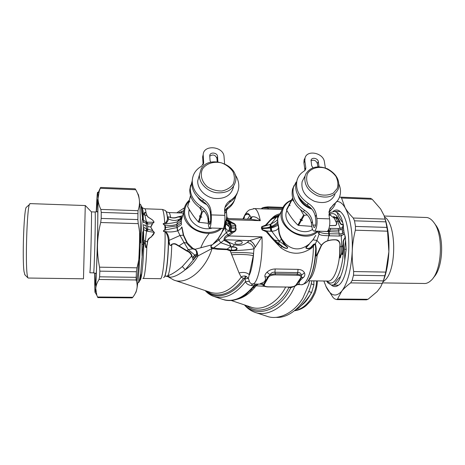 <?xml version="1.0" encoding="UTF-8"?>
<svg xmlns="http://www.w3.org/2000/svg" width="465" height="465" viewBox="0 0 465 465"><rect width="100%" height="100%" fill="white"/><g stroke="black" fill="none" stroke-linecap="round" stroke-linejoin="round"><path stroke-width="0.7" d="M294.113 185.43L292.549 189.139C290.811 197.985 294.461 205.565 303.494 211.866L304.447 210.174C295.374 203.844 291.706 196.247 293.438 187.378L296.193 181.955M305.069 157.885L304.069 159.966L305.005 158.094C306.871 149.439 323.477 152.793 324.43 161.965L325.366 167.964M304.069 159.966L303.907 162.826L304.848 169.469L305.79 167.627L304.842 160.96L305.005 158.094M297.687 178.38L297.019 180.327C298.135 176.386 300.5 173.323 304.11 171.137L305.703 169.115L305.79 167.627M304.837 170.579L304.848 169.469M317.851 166.825L317.345 163.506L318.333 161.651L318.99 166.807M318.333 161.651C317.996 158.222 311.788 156.938 311.056 160.158L311.62 165.587L312.881 167.801M317.345 163.506C316.049 160.448 313.922 159.53 310.963 160.756M315.648 225.124L312.869 225.037L314.049 227.635C315.508 227.042 316.095 224.549 315.822 220.143L315.322 216.667C314.491 211.93 311.806 208.088 307.272 205.141L308.254 203.391C312.811 206.35 315.508 210.203 316.34 214.958L316.845 218.445C317.758 224.049 315.88 231.901 313.869 231.07C312.933 230.727 312.271 229.268 311.875 226.688L311.393 223.246C310.591 218.567 307.958 214.772 303.494 211.866M314.264 231.082L326.465 231.442C328.575 232.273 330.539 224.456 329.575 218.87L316.845 218.445M330.011 208.518L337.619 200.584M329.575 218.87L329.04 215.394L329.575 209.541L333.672 204.362C336.404 202.496 338.346 200.084 339.491 197.131C340.967 193.074 340.816 188.831 339.031 184.39M328.935 212.412L333.411 207.309M329.075 211.372L329.493 211.075C332.196 209.221 334.114 206.832 335.253 203.903L335.282 203.827M312.869 225.037L312.381 221.59C311.573 216.893 308.929 213.086 304.447 210.174M297.019 180.327C295.281 189.284 299.024 196.974 308.254 203.391M296.095 182.146C294.357 191.08 298.082 198.747 307.272 205.141M251.739 288.329L251.844 290.637M253.995 285.684L253.919 288.451M276.007 317.368C291.02 318.624 308.58 301.169 311.812 280.831M297.647 308.033L298.425 308.312C303.767 303.465 308.167 298.204 311.608 292.537L313.898 284.882L313.811 280.86M308.737 291.427L311.608 292.537M295.984 309.55L298.425 308.312M311.195 283.801L313.898 284.882M301.32 305.546C304.918 302.82 307.865 299.233 310.172 294.793M313.863 282.116L313.951 280.86M310.905 208.064C305.447 205.885 301.547 202.356 299.21 197.486M311.905 209.18C304.459 206.6 299.774 201.938 297.844 195.195M293.938 201.461L292.113 199.648L292.619 197.892M307.307 214.999L304.302 215.26L303.633 214.911L300.541 209.75M304.302 215.26L301.564 220.079L302.477 220.364L301.279 220.579L298.536 225.409L311.835 226.374M292.032 199.008L286.609 209.471L286.69 210.104C289.875 216.004 293.607 220.997 297.885 225.072L298.536 225.409M286.847 210.389L286.324 212.052C282.685 224.182 301.925 236.987 312.532 229.402M292.113 199.648L289.538 204.612L289.457 203.978M289.189 204.49L289.271 205.129L290.032 205.704L289.538 204.612M289.271 205.129L286.69 210.104M301.279 220.579L300.617 220.236L297.885 225.072M303.633 214.911L300.901 219.736L300.123 219.137L300.617 220.236M300.901 219.736L301.564 220.079M307.429 173.776C310.562 168.539 317.293 166.272 324.512 167.941C329.203 169.737 333.004 172.556 335.928 176.398C337.974 180.565 338.41 184.611 337.218 188.54L333.329 193.085C329.435 195.079 325.018 195.608 320.065 194.666C315.258 192.83 311.393 189.941 308.464 185.988C306.464 181.739 306.121 177.671 307.429 173.776M305.86 173.91C310.521 166.854 317.735 165.156 327.488 168.818C336.619 173.957 340.229 180.693 338.311 189.034C334.469 196.55 327.505 198.793 317.421 195.759C307.882 191.034 303.773 184.413 305.104 175.886L305.86 173.91M334.945 194.539C331.127 201.996 324.239 204.234 314.282 201.246C304.86 196.579 300.82 190.022 302.151 181.565L304.325 177.392M205.199 203.054L200.514 199.654M206.693 204.565C202.723 202.816 199.654 200.252 197.486 196.881M204.478 211.563L202.438 211.749L201.752 211.395L199.555 207.553M202.438 211.749L200.839 216.766L201.874 217.062L200.671 217.283L199.072 222.305L208.297 223.322M224.705 213.83L227.443 208.959M189.214 200.432L187.645 206.553C190.906 212.639 194.498 217.771 198.404 221.956L199.072 222.305M189.145 209.221L188.732 212.493C188.348 222.566 201.647 231.442 212.168 228.059M190.505 195.538L189.238 200.845L190.621 195.916M189.057 200.723L189.092 201.38L189.772 201.973L189.238 200.845M189.092 201.38L187.645 206.553M200.671 217.283L199.996 216.928L198.404 221.956M201.752 211.395L200.159 216.411L199.468 215.795L199.996 216.928M200.159 216.411L200.839 216.766M202.618 168.812C206.419 163.436 213.813 161.117 221.398 162.843C226.263 164.697 230.094 167.603 232.889 171.562C234.732 175.846 234.854 180.013 233.25 184.053C230.628 187.622 226.868 189.929 221.962 190.981C216.766 191.069 211.941 189.708 207.477 186.901C201.618 181.832 199.735 174.677 202.618 168.812M201.182 168.958C208.954 154.217 238.638 164.465 235.697 180.809C233.575 189.517 227.135 193.492 216.382 192.743C206.832 191.289 198.985 182.995 199.404 174.95L201.182 168.958M233.558 186.581C231.448 195.213 225.083 199.165 214.464 198.445C205.036 197.02 197.294 188.819 197.718 180.839L199.398 175.032M342.13 228.42L343.089 225.56M329.429 213.731L330.621 212.459L334.817 211.366L337.108 212.522C339.845 214.319 341.723 217.684 342.734 222.619L343.315 224.676L342.903 224.467C341.293 224.333 340.392 223.723 340.194 222.63L339.898 222.915C340.334 223.729 340.81 224.874 342.769 224.682L342.903 224.467M322.361 231.32L338.909 232.047L338.613 230.192L342.066 229.385L342.176 227.833L343.373 227.315L343.315 224.676M343.373 227.315L344.077 232.558L342.746 233.087L343.286 234.668L341.293 235.784L340.822 233.837L342.67 233.122L343.263 234.61M344.809 235.046L345.106 237.952C343.798 239.795 343.246 241.422 343.455 242.829L343.1 242.8C342.897 241.387 343.501 239.742 344.92 237.859L345.321 236.906L344.077 232.558M345.321 236.906L346.187 249.356L344.757 260.266C343.838 266.724 342.449 272.141 340.589 276.518C339.212 280.918 337.102 283.656 334.265 284.731L331.539 285.138L327.872 282.854L326.628 281.04M342.734 222.619C339.915 219.073 338.038 215.714 337.108 212.522M328.924 214.406L330.621 212.459M344.757 260.266L344.524 249.246L345.571 240.004M343.821 230.623L342.368 231.25L342.066 229.385L343.455 228.751M328.383 229.919L338.613 230.192L338.061 228.495L342.176 227.833L342.141 229.35M328.633 229.355L329.348 233.767L328.79 233.721C324.663 233.709 321.478 233.105 319.234 231.901L318.589 231.21M338.909 232.047L339.206 233.907L340.822 233.837M319.135 231.227L319.083 234.081C321.083 235.784 325.343 235.464 328.813 235.802L329.418 235.831L329.348 233.767L339.206 233.907L339.264 236.04L341.293 235.784L341.67 246.595L342.74 245.758L342.961 249.141L342.531 253.163C342.246 255.041 341.973 254.965 341.699 252.937L340.101 257.982L339.735 253.315L340.089 253.303L340.066 246.869C340.252 244.003 339.793 239.928 336.038 239.806C333.056 239.609 330.255 239.934 327.627 240.777C325.18 241.579 323.07 243.102 321.298 245.34L316.659 255.285C316.171 256.314 315.985 256.006 316.101 254.372L315.654 254.611C314.793 263.905 313.114 271.159 310.62 276.367M342.368 231.25L342.746 233.087M344.484 234.145L343.292 234.668M345.106 237.952L345.379 237.307M329.098 215.19L330.353 214.993L329.011 215.185L330.429 215.237L334.207 218.213L334.55 218.201L333.742 216.475L335.771 218.056L335.904 217.754C336.497 216.667 336.956 216.923 337.276 218.527C338.439 218.841 338.991 219.747 338.933 221.253L340.194 222.63C336.951 214.202 333.219 211.674 328.993 215.039M340.182 229.855L340.072 228.193L337.631 221.276L335.98 217.975M336.09 218.294L335.904 217.754L333.574 216.492L335.736 221.392C336.741 222.904 336.741 224.24 335.747 225.409L329.575 225.624M343.379 225.002L342.775 224.688L343.42 226.536M336.149 218.015C336.218 216.702 336.526 216.847 337.067 218.44C338.148 218.928 338.729 219.893 338.816 221.323L339.898 222.915M316.659 255.285L317.147 255.349L321.507 245.474C323.07 243.212 325.128 241.684 327.668 240.876C330.435 240.004 333.231 239.69 336.061 239.934C339.2 240.876 340.438 243.189 339.77 246.88L341.67 246.595L341.566 253.14L340.264 257.953L340.089 253.303M341.566 253.152L341.601 253.599C342.31 255.076 342.641 254.82 342.6 252.826L342.961 249.141M341.519 252.449L341.699 252.937M327.25 281.046C334.62 289.823 344.548 268.177 343.455 242.829L342.868 245.741L343.158 249.182M343.1 242.8L342.868 245.741M326.657 281.04L327.872 282.854M334.265 284.731C335.422 282.116 337.526 279.378 340.589 276.518M329.418 235.831L339.264 236.04M319.095 231.227L319.031 234.029L317.729 231.907M334.55 218.201L335.736 221.392M338.061 228.495L329.011 228.292M339.77 246.88L339.735 253.315C338.578 269.973 332.847 282.348 327.523 281.052L308.033 280.779M319.083 234.075L316.909 240.422L321.507 245.474M338.933 221.253L336.026 221.392C337.102 222.979 337.009 224.351 335.747 225.508L329.569 225.688M271.246 227.955L271.798 231.303C275.228 231.024 277.483 229.913 278.558 227.966L277.715 223.467C276.216 225.153 273.821 226.472 270.543 227.426L262.022 228.205L262.074 228.67L271.246 227.955C274.367 227.106 276.64 226.095 278.07 224.915L277.588 218.62L277.896 217.376L277.611 217.794L278.489 216.452M270.037 224.397L270.979 223.95L276.373 217.248L272.304 218.858C269.979 220.625 267.956 222.886 266.242 225.63L270.037 224.397L270.799 231.279L271.798 231.303L279.128 240.969L274.71 240.114C271.816 237.319 269.189 234.29 266.823 231.029L262.632 229.803L261.865 228.739L261.975 227.74C264.701 228.164 267.433 227.867 270.159 226.844L271.089 226.536C274.17 225.368 276.367 223.758 277.692 221.689L277.71 217.533M250.379 289.817L250.53 291.869M255.959 312.66L266.561 316.148C278.064 320.716 293.932 313.218 302.907 298.059L308.673 284.714L309.614 280.802M308.353 280.343C312.643 277.483 315.572 269.154 317.147 255.349C316.101 256.337 315.607 256.087 315.654 254.611L315.735 248.537L316.183 248.316L315.735 248.537M277.814 219.085L277.582 219.631C276.448 220.974 274.245 222.41 270.979 223.95L271.089 226.536M277.919 223.2L277.89 221.602M317.031 231.163C309.382 238.039 294.194 235.778 286.661 226.531C278.954 217.399 281.395 204.612 291.212 200.589M315.723 235.36L312.974 239.847L309.19 244.038L312.933 239.83L316.909 240.422L315.427 243.776L316.183 248.293M302.093 284.615C305.354 283.685 307.458 282.238 308.4 280.279C312.602 274.088 315.043 263.498 315.735 248.508L315.235 244.247L314.061 244.846L313.718 244.206L310.486 247.659C308.777 248.641 307.272 248.711 305.97 247.857L309.277 244.201M278.227 224.496L278.878 228.141L278.558 227.966C278.459 231.954 279.43 235.761 281.465 239.399L279.128 240.969L278.866 243.73L278.454 244.23L274.036 240.713L274.71 240.114L275.6 241.015L274.925 241.649L280.819 247.729C290.66 254.82 300.727 255.064 311.027 248.455L313.41 246.555L314.061 244.846L312.776 245.857L312.497 245.52M316.183 248.316L316.101 254.372M294.38 286.3L290.735 287.777L288.161 287.155M267.823 206.849L268.014 207.111L262.859 207.919L267.788 207.994L268.41 209.041M277.704 217.544L278.146 216.597L276.373 217.248L275.728 216.644L272.304 218.858L271.543 218.573L265.492 225.17L261.783 226.641L261.429 227.652L262.12 229.85L266.195 231.698L274.036 240.713M225.833 222.665C226.595 224.217 228.181 225.461 230.594 226.391L231.303 226.629L230.297 222.683L228.524 221.933L229.571 224.787L235.889 225.798C235.377 224.322 234.331 223.351 232.762 222.875L226.879 219.387M279.128 215.586L276.373 217.248M279.442 214.964L275.728 216.644L275.251 216.498L271.543 218.573M318.025 231.192C305.767 244.974 275.757 227.687 281.755 210.413C283.22 205.536 286.452 202.112 291.445 200.136M230.297 222.683L232.256 223.351C234.116 223.775 235.22 224.549 235.563 225.682L235.366 227.408L231.303 226.629L231.413 227.931L229.489 227.164L225.926 223.921L225.298 227.257C225.647 228.838 226.874 230.088 228.96 231L226.333 232.483L218.928 239.963L213.499 243.805L218.219 238.719L221.23 233.895L224.781 224.886L224.74 227.792L226.333 232.483L228.466 236.139C225.932 237.162 224.769 238.359 224.984 239.737L249.478 240.632L261.975 236.865C262.981 259.522 257.976 283.772 252.751 284.01C250.99 283.813 249.862 282.918 249.368 281.331L248.42 278.442L253.28 255.727L254.024 248.775C252.919 245.305 250.641 243.172 247.194 242.375C243.73 245.247 239.545 246.02 234.633 244.689L232.012 246.979L231.163 246.688L229.228 242.463L225.484 240.004L224.508 240.603L228.6 242.788L229.228 242.463L234.633 244.689M264.818 286.359L251.059 285.452C248.357 285.045 246.496 283.813 245.468 281.738L245.078 278.087L246.299 276.402L245.084 276.018C243.178 275.943 241.893 276.315 241.23 277.134L243.41 278.303L245.032 278.058L245.084 276.024M264.329 284.534L263.672 284.336L263.475 285.469C264.335 286.394 265.893 286.87 268.154 286.911L268.288 286.812C265.149 286.667 263.824 285.905 264.329 284.534L268.503 277.157C269.595 275.722 271.833 274.972 275.222 274.896L297.059 275.245C300.245 275.42 301.506 276.216 300.832 277.646L296.025 284.94C294.868 286.289 292.677 286.998 289.445 287.068L268.288 286.812M268.183 286.911L289.445 287.068M261.103 284.167L260.388 284.115C259.732 283.999 260.022 283.708 261.272 283.255L263.672 284.336L267.834 276.96L270.031 274.728L275.414 273.716L297.275 274.071L297.059 275.245M261.272 283.255C265.079 282.121 266.3 279.924 264.934 276.658C264.655 275.327 265.335 273.844 266.986 272.211L270.031 274.728C271.188 272.786 272.816 271.955 274.914 272.24L275.414 273.716L275.222 274.896M315.235 244.247L315.427 243.776L313.718 244.206M275.6 241.015L282.162 246.194C283.319 247.432 288.288 249.542 287.48 247.293L279.128 240.969M278.454 244.23L281.935 246.479C283.139 247.63 288.201 249.786 287.62 247.2L284.225 244.346L281.9 240.254L282.383 240.138L284.522 244.166L285.347 243.637L281.918 239.306C279.849 235.726 278.837 232.006 278.878 228.141M281.918 239.306L281.465 239.399L281.9 240.254M300.832 277.646L303.633 277.239C299.838 280.401 298.391 282.569 299.297 283.755C299.379 284.202 298.571 284.481 296.868 284.58L300.745 284.632C306.766 286.44 313.236 268.113 313.41 246.555L312.776 245.857L310.643 247.926C308.865 249.031 307.255 249.042 305.807 247.967C306.394 246.404 307.441 245.171 308.946 244.253L308.952 244.241C300.593 250.635 292.729 250.432 285.347 243.637M313.991 238.342L312.933 239.83M226.106 222.014L229.571 224.787M229.28 224.642L228.21 221.77L230.785 222.462L231.338 221.979M226.542 220.73L228.21 221.77L226.6 220.538M261.9 208.855L262.859 207.919L261.562 208.57C261.882 207.797 263.986 207.221 267.863 206.849L282.953 207.402M266.195 231.698L266.823 231.029L270.799 231.279M261.545 228.71L262.295 229.646L261.545 228.768M262.493 230.07L262.632 229.803L262.12 229.85M265.492 225.17L266.242 225.63L262.301 226.693L261.975 227.74L261.783 226.641M261.522 228.21L261.842 228.21L261.44 227.711M261.429 227.652L262.115 226.449M229.373 222.27L230.489 225.13L230.698 227.658L230.123 231.39L231.018 231.343L231.413 227.931L235.871 229.222C235.72 230.466 234.738 231.186 232.936 231.384L233.552 232.221L228.466 236.139M235.889 225.798L235.72 227.437L235.366 227.414L235.871 229.222L236.179 229.14C235.918 230.716 235.046 231.744 233.552 232.221M273.013 218.288L272.246 217.998C274.176 215.934 276.78 214.522 280.058 213.755M279.506 214.836L275.251 216.498M229.489 227.164L228.96 231L229.274 231.111L229.78 227.28M225.81 222.718L225.298 227.251M225.287 227.205L225.827 222.683M230.123 231.39L229.274 231.111L231.605 232.285L232.279 233.203M231.018 231.343L232.93 231.384L231.605 232.279M231.913 247.171L232.012 246.979C234.174 246.636 235.831 247.049 236.993 248.211C237.725 250.681 233.511 250.17 231.715 250.472L230.32 250.478L230.425 250.106L231.744 250.153L231.064 246.845L231.913 247.171C234.104 246.921 235.726 247.304 236.778 248.333C236.47 249.74 234.796 250.35 231.75 250.153L231.715 250.472M230.733 246.572L231.163 246.688M258.389 284.069L255.023 285.719L256.296 285.464L256.076 285.841C250.362 293.101 244.032 297.588 237.098 299.291M258.482 284.069L256.296 285.464M246.95 305.743C258.395 315.915 279.459 307.487 288.87 287.492L288.945 287.161M266.986 272.211C269.165 270.148 271.903 269.066 275.199 268.968L274.914 272.24L297.734 272.618L297.275 274.071L301.436 275.222L304.465 272.833C303.401 270.735 301.262 269.584 298.042 269.369L297.734 272.618C299.768 272.403 301.006 273.275 301.436 275.222L301.442 277.466L296.624 284.76L296.025 284.94M289.329 287.167C293.863 286.591 296.1 285.987 296.054 285.365L299.297 283.755M260.388 284.115L261.679 284.301L263.521 285.522M264.934 276.658L268.503 277.157M287.62 247.2L284.522 244.166L284.225 244.346M232.762 222.875L232.256 223.351L226.897 220.096L227.536 219.625L260.284 220.683L251.03 219.265M226.804 219.736L227.118 219.474M235.092 242.608L235.028 242.858C234.633 244.997 242.16 244.637 242.201 242.515C242.591 240.539 235.755 240.626 235.092 242.608M264.841 208.959L268.532 209.052M235.72 227.437L236.179 229.14M231.611 232.291L228.083 234.779L228.861 235.958L261.975 236.865L255.256 247.043C254.117 243.823 252.216 241.678 249.56 240.608M228.083 234.779L227.67 234.976C225.077 236.168 223.863 237.929 224.02 240.248L224.984 239.737M228.6 242.788C229.733 243.457 230.361 244.578 230.477 246.154L230.681 246.002M230.721 246.584L230.315 246.845L230.727 246.595L230.483 246.148L220.736 242.707L224.02 240.248L224.508 240.603M214.725 296.734L222.363 299.268C233.087 302.645 243.596 298.123 253.89 285.702L255.785 284.092L252.751 284.01L251.059 285.452M260.336 284.109L255.785 284.092M245.119 305.127C256.447 318.374 280.517 310.19 290.735 287.777L290.811 287.108M303.633 277.239C304.9 275.954 305.18 274.484 304.465 272.833M225.792 223.717L225.56 223.252M230.315 246.845L227.019 249.153L217.451 248.543L212.377 247.642C210.918 247.159 210.75 246.299 211.877 245.061L218.928 239.963L218.062 238.673L225.211 226.978L225.025 224.252M253.442 208.582L254.686 208.599C256.953 209.395 258.819 213.423 260.284 220.683C257.622 217.742 254.925 216.434 252.199 216.771L250.897 219.259M252.199 216.771L250.931 217.265L250.391 219.242M226.118 211.337C227.211 215.545 226.775 219.521 224.81 223.252L224.612 223.607M220.526 228.309C212.947 234.424 199.584 233.674 191.493 226.565C183.227 217.951 182.379 209.471 188.947 201.124M211.877 245.061L213.551 243.782M230.425 250.106L227.019 249.159L226.897 249.664L217.318 249.234L212.057 248.496C210.558 247.589 210.459 246.374 211.755 244.863L195.166 249.257L196.922 251.21L196.974 254.355C196.904 255.599 196.707 256.215 196.375 256.209L185.256 269.747L182.321 266.544C176.351 271.618 171.416 274.705 167.51 275.797L170.097 277.216C174.172 277.105 179.223 274.617 185.256 269.747C190.144 266.672 194.411 262.051 198.049 255.872L196.375 256.209L196.236 255.814L195.666 256.192L194.55 258.348M228.78 249.693L228.658 250.211L230.32 250.478L230.227 250.838C237.4 250.507 249.862 249.932 254.024 248.775L255.204 247.101C254.082 243.84 252.169 241.684 249.478 240.632L247.194 242.375M205.146 290.561C207.413 293.136 210.151 295.043 213.365 296.281C224.316 299.687 235.017 294.839 245.468 281.738L249.368 281.331M245.305 278.75L248.42 278.442L246.299 276.402M194.881 257.11L194.068 258.557C193.341 260.365 192.208 258.668 193.277 257.587L192.865 257.244L193.277 257.587L194.777 255.087L196.974 254.355M195.864 256.604L194.655 254.965L196.608 254.436M226.385 210.86L227.036 218.474L225.258 223.839L224.339 225.333M221.683 228.344C209.471 240.608 182.129 228.716 183.745 211.837C183.977 207.268 185.797 203.408 189.209 200.258M243.038 219.003L244.067 216.614C245.642 214.069 247.595 213.702 249.932 215.516L250.931 217.265L249.438 219.213M247.479 219.149L249.932 215.516C247.99 212.36 246.037 212.726 244.067 216.614L243.893 216.946C244.852 214.691 246.13 212.761 247.729 211.156L249.362 209.907L254.686 208.599L282.011 209.576M195.114 249.635L195.166 249.257L192.998 248.484L187.354 242.992L186.93 243.137C188.308 245.317 190.243 247.223 192.737 248.851L195.323 249.688L196.381 251.176L196.922 251.21L198.049 255.872L212.057 248.496L212.377 247.642L212.075 248.502C205.466 270.293 186.105 285.522 173.666 279.977L167.946 276.658L164.924 276.001M221.113 233.907L222.229 231.861M213.342 243.689L218.062 238.673M196.381 251.176L196.753 254.396C196.788 255.43 196.614 255.907 196.236 255.814M174.921 280.401L210.221 292.264C220.962 295.542 231.303 290.497 241.23 277.134L239.062 272.972L230.227 250.838L226.897 249.664M230.878 252.867C237.464 252.286 249.455 252.594 253.628 253.448C252.867 262.928 251.484 270.049 249.49 274.809C246.967 272.473 243.491 271.856 239.062 272.972M194.771 255.093L192.865 257.244C192.062 257.285 191.818 256.93 192.132 256.18L191.65 256.064C191.574 256.854 192.01 257.296 192.969 257.395L192.69 259.272C193.533 259.662 194.062 259.499 194.271 258.784L194.068 258.563M182.332 216.986L181.013 219.294L181.553 218.288L181.257 220.573L181.431 218.858L181.129 220.625L176.915 224.293L176.991 225.92L181.03 222.933L181.257 220.573L181.327 224.729L177.13 227.53L177.816 230.768C179.978 229.629 181.304 228.356 181.786 226.949L183.256 235.069L186.93 243.137L184.07 242.503L188.244 249.56L192.737 248.851L192.998 248.484M181.181 222.648L181.437 224.258M181.978 227.1L183.617 235.156L187.354 242.992M243.991 216.864L242.875 218.998M195.259 249.228L195.323 249.688M218.928 239.963L220.736 242.707L213.418 248.095L213.162 248.792M176.898 245.067L177.078 244.747C175.346 243.428 173.48 243.323 171.48 244.427L171.754 244.567C173.439 243.614 175.154 243.782 176.898 245.067L178.839 246.159L179.031 245.851L187.035 250.705C189.668 251.606 191.365 253.425 192.132 256.18M176.979 224.269L177.31 221.799M182.309 217.062L180.06 218.905L180.496 218.864L180.251 219.753L181.007 219.294L177.409 221.758L179.275 219.341L182.274 217.207M182.606 215.987L177.717 217.132C175.7 218.091 173.259 218.23 170.393 217.539C168.789 216.562 168.063 216.783 168.22 218.195L167.598 217.707C167.778 216.678 168.795 216.609 170.655 217.492L170.393 217.539M182.664 215.783L177.508 216.992L181.908 217.277L180.118 218.597M183.791 211.046L182.379 211.273L181.304 212.987M183.826 210.668L178.281 212.883M178.839 246.159L186.785 251.03C189.406 252.106 191.028 253.785 191.65 256.064L182.321 266.544M176.991 225.92L177.13 227.53M167.51 275.797C169.382 274.914 171.376 260.76 171.754 244.567L171.387 244.933C170.783 245.723 170.207 245.712 169.673 244.898L168.522 241.788L169.132 241.678L169.783 244.857C170.277 245.689 170.754 245.683 171.207 244.852L171.48 244.427M177.078 244.747L179.031 245.851L184.07 242.503L180.031 235.464L183.617 235.156M143.185 278.454L160.123 278.692C162.628 281.133 165.557 254.489 165.052 231.698C163.122 231.64 162.895 231.059 164.378 229.948L164.564 230.123C162.971 231.128 163.139 231.57 165.058 231.454L165.866 231.663C167.987 234.209 169.068 237.109 169.109 240.376L180.031 235.464L177.717 230.803L176.973 227.583L176.828 224.333C172.899 225.705 168.749 225.845 164.372 224.764L165.046 225.368L165.732 227.426L176.903 225.955M177.508 216.992C175.404 217.899 173.119 218.062 170.655 217.492C170.173 214.586 169.615 212.941 168.981 212.569L183.408 213.057M170.097 277.216L168.063 276.751C166.598 275.948 165.494 275.826 164.75 276.373M165.058 231.454L165.598 232.029L165.866 231.663C169.766 232.244 173.666 231.971 177.572 230.849L176.973 227.577L164.564 230.123L165.197 229.507L165.732 227.426L165.325 227.414L165.046 225.368M165.598 232.029C167.255 234.575 168.179 237.412 168.359 240.527L169.109 240.376L169.132 241.678M168.359 240.527L169.109 240.481M163.552 277.396C165.685 278.68 168.191 260.435 168.371 240.632L168.522 241.788C168.284 259.517 166.191 276.018 164.215 277.094M165.273 223.188L164.779 223.613L165.563 223.502C167.516 221.939 168.423 220.393 168.272 218.87L167.51 218.3C167.51 219.84 166.761 221.468 165.273 223.188L165.563 223.502C169.423 223.584 173.288 223.037 177.171 221.857M168.266 218.812L168.22 218.195M164.779 223.613C162.849 223.415 162.715 223.799 164.372 224.764L164.197 224.926C162.645 223.851 162.831 223.351 164.75 223.415C164.221 214.929 163.389 210.256 162.262 209.395C164.831 210.227 165.953 210.738 165.621 210.947C166.371 211.575 166.999 214.005 167.51 218.242L167.598 217.707C167.104 213.958 166.511 211.773 165.819 211.156M164.378 229.948L165.197 229.507M164.197 224.926L164.86 225.496L164.999 229.373L165.325 227.414M146.981 228.972L146.684 231.157C146.091 233.506 145.615 238.167 145.475 241.376L147.661 241.544L147.196 244.41L147.481 241.538C147.701 239.417 148.905 237.975 151.09 237.208L154.328 232.378L147.713 231.268L147.725 229.181L152.549 230.564L154.363 232.407L152.549 230.564L150.689 226.972L147.661 226.56L147.725 229.181L146.446 228.768L146.306 231.035L147.713 231.268M144.563 208.762L144.917 208.797C145.359 209.145 145.748 210.581 146.086 213.098L147.045 215.516C147.614 217.847 153.113 218.969 154.066 222.241L152.357 223.7L147.603 223.944L147.498 222.2L146.091 221.735L146.446 228.768L143.865 227.466L143.546 229.588L146.306 231.035M145.812 213.086C145.121 212.023 144.749 212.197 144.691 213.609L144.284 213.412C144.493 212.127 145.092 212.023 146.086 213.098L146.864 215.504C147.638 217.963 153.014 218.951 154.037 222.264L147.498 222.2M147.196 244.41L146.847 246.061C146.551 247.583 146.132 247.979 145.591 247.241L144.941 244.189L145.353 244.137C145.283 243.614 145.156 243.614 144.952 244.142L144.051 241.416L143.673 237.667L144.051 241.416M139.889 280.238C141.511 280.947 143.516 262.347 143.888 241.463L144.952 244.142M146.969 244.363L146.568 246.014C146.359 247.56 146.08 247.955 145.737 247.211L145.353 244.137M144.284 213.412L143.47 214.086L143.214 215.655L143.47 214.086M141.808 206.861C142.406 207.198 142.906 209.523 143.307 213.842L144.679 213.662L144.284 213.487M154.066 222.241L152.357 223.7L150.689 226.972L152.723 230.413M147.045 215.516L144.888 215.144L144.679 213.662M152.543 223.857L150.91 226.984M147.661 241.544C148.091 237.685 153.613 236.487 154.363 232.407M142.865 278.454C144.377 279.913 146.306 264.957 146.847 246.061L146.568 246.014M147.661 226.56L147.603 223.944L143.755 222.218L143.348 220.265L146.091 221.735M144.958 244.305L145.371 244.253L145.475 241.376L143.784 240.219M142.738 232.157L143.673 237.667L143.546 229.594L142.685 232.913L143.516 237.725M143.423 224.607L143.511 226.542L143.423 224.607L146.388 226.199M143.511 226.542L143.865 227.466M143.301 229.431L143.575 227.275M143.435 222.735L143.464 222.061L143.755 222.218M143.464 222.061L143.208 215.655L142.447 217.876L142.371 217.289L143.051 215.4M138.25 282.656L138.942 282.203C140.546 279.436 141.133 276.501 140.703 273.408L143.203 244.375L142.685 232.913M143.203 244.375L141.953 244.427L142.685 234.511M143.104 220.131L142.447 217.876M138.942 282.203L140.703 273.408M141.953 244.427L142.075 256.07M142.307 216.097C142.929 212.453 142.523 208.936 141.087 205.536C141 207.373 141.407 210.889 142.307 216.097L142.371 217.289M141.087 205.536L140.529 204.373L140.122 204.362M190.598 185.163L189.755 189.883C189.796 197.276 193.394 203.385 200.56 208.215L201.107 206.454C193.911 201.607 190.295 195.474 190.255 188.058L192.254 180.699M203.252 154.31L202.647 156.81L203.199 154.868C203.281 144.173 223.694 146.155 224.043 156.815L224.612 163.703M202.647 156.81L203.106 164.523L203.664 162.593L203.199 154.868M192.597 177.857L192.248 180.763C192.644 174.387 195.748 169.533 201.578 166.203L203.664 162.593M217.213 161.75L216.952 158.414L217.556 156.484L217.823 161.814M217.556 156.484C217.451 152.497 209.814 151.718 209.744 155.699L210.064 160.512L210.732 162.239M216.952 158.414C215.411 154.874 213.005 154.118 209.75 156.153M210.482 221.817L208.895 221.77L209.541 224.426C210.383 223.799 210.75 221.212 210.639 216.673L210.389 213.086C209.895 208.21 207.349 204.251 202.74 201.211L203.31 199.392C207.936 202.438 210.5 206.414 210.994 211.308L211.244 214.9C211.703 220.672 210.54 228.809 209.401 227.978C208.866 227.635 208.506 226.135 208.308 223.485L208.07 219.939C207.593 215.121 205.088 211.209 200.56 208.215M209.622 227.984L222.828 228.373C224.084 229.204 225.345 221.108 224.828 215.353L211.244 214.9M224.938 207.53L229.727 202.229C233.517 199.845 236.051 196.678 237.348 192.731M224.828 215.353L224.578 209.407C225.089 205.565 227.03 202.571 230.407 200.421C235.116 197.416 237.865 193.341 238.661 188.191C239.248 183.413 238.022 178.851 234.982 174.497M224.514 211.29L227.129 209.157C230.849 206.797 233.354 203.67 234.639 199.77M224.508 210.302L227.78 207.413C232.128 204.635 234.796 200.892 235.784 196.189M208.895 221.77L208.651 218.219C208.175 213.383 205.658 209.459 201.107 206.454M192.248 180.763C192.307 188.261 195.992 194.469 203.31 199.392M191.737 182.646C191.783 190.121 195.457 196.311 202.74 201.211M97.505 211.587L97.813 212.97M96.371 271.967L96.11 273.606L93.599 272.833M89.861 272.775L90.158 269.869C90.873 258.377 91.867 211.802 91.402 211.866L85.298 205.513M26.947 206.762L26.046 207.57C23.75 213.179 22.262 260.127 24.041 271.659L24.988 274.925M85.269 205.542L83.485 278.797L28.278 278.035L27.83 277.779L27.168 274.588C25.348 262.12 26.964 210.581 29.324 204.623L30.12 203.612M139.61 232.547C139.587 252.303 138.128 274.78 136.53 281.406M137.745 193.719C138.355 193.986 138.884 196.096 139.343 200.049C140.395 210.285 140.68 225.542 140.186 245.822C139.547 265.98 138.442 280.331 136.867 288.881C136.373 291.352 135.896 292.752 135.425 293.09M96.429 211.906L97.359 199.851C97.952 197.962 97.958 219.683 97.301 245.107C96.644 270.549 95.604 289.067 95.18 284.47L94.941 273.083M135.123 188.802L135.763 189.732C137.762 193.248 138.954 196.683 139.343 200.049C139.738 203.403 139.297 206.948 138.018 210.686L137.861 219.573L138.239 223.642C139.738 231.338 140.389 238.731 140.186 245.822C139.994 252.908 138.93 260.243 137.012 267.823L136.414 271.74L136.088 279.982C137.169 283.144 137.431 286.109 136.867 288.881C136.315 291.66 134.955 294.461 132.792 297.286L132.147 297.891L97.853 297.606L96.842 295.333L95.749 288.428L97.505 244.805C97.336 252.123 98.016 259.58 99.557 267.177L99.841 271.153L99.597 276.809L99.033 279.477C97.063 282.581 95.97 285.568 95.749 288.428L95.284 292.572L96.842 295.333M98.301 192.516L99.958 188.714M100.702 222.503C98.772 230.059 97.708 237.493 97.505 244.805L98.039 198.508C98.098 201.961 99.028 205.594 100.829 209.419L101.248 212.406L101.19 218.422L100.702 222.503L138.239 223.642M100.469 187.604L99.237 191.063L98.039 198.508L97.842 193.231C97.598 190.731 97.266 192.743 96.854 199.258L96.214 211.941M94.726 273.019L94.721 283.307C94.779 290.381 94.965 293.467 95.284 292.572M433.444 277.547C443.192 268.445 444.61 236.284 435.717 225.072L435.583 224.88M425.01 217.451L426.98 217.521C429.491 217.969 431.811 219.666 433.944 222.613C443.86 235.046 441.936 271.333 430.956 280.535L430.916 280.569C428.527 282.813 426.074 283.778 423.569 283.47L382.654 282.906M384.607 217.079C396.273 223.293 396.907 268.939 385.346 279.86L383.038 281.842M331.4 285.109C333.632 286.957 335.933 287.033 338.317 285.347C350.36 278.773 352.894 224.229 341.577 212.871C338.851 209.709 336.061 209.186 333.202 211.302M329.615 231.872L330.47 228.391M323.843 281L326.442 287.492C331.016 296.129 336.119 297.344 341.758 291.131C347.686 283.156 351.191 269.729 352.267 250.85C352.726 231.855 350.331 217.475 345.082 207.71C342.606 203.554 339.944 201.479 337.09 201.496M339.467 197.183L340.903 197.154L341.537 198.014L345.082 207.71C346.937 210.918 349.668 214.359 353.266 218.021L354.522 220.817L355.487 226.42L355.353 230.21C353.563 237.324 352.534 244.206 352.267 250.85C351.999 257.5 352.47 264.399 353.679 271.548L353.51 275.222L352.115 280.442L350.651 282.9C346.797 285.801 343.838 288.544 341.758 291.131L337.532 299.024L336.602 299.547L334.538 298.826L333.045 297.472L325.814 286.19M336.997 299.594L366.472 299.838L368.024 299.286L377.214 291.52L380.684 286.934L383.363 280.889L385.805 272.101L388.868 251.716L387.537 231.181L385.857 221.857L384.038 215.487L380.672 209.035L372.163 199.247L370.483 198.34M385.078 218.643C388.048 228.106 389.315 239.132 388.868 251.716C388.339 262.835 386.531 272.461 383.462 280.598M303.907 162.826L304.842 160.96M318.531 166.807L318.99 165.959M332.597 206.094L333.672 204.362M328.993 211.871L329.493 211.075M311.393 223.246L312.381 221.59M315.322 216.667L316.34 214.958M294.816 310.521C305.877 309.062 316.578 294.641 316.525 280.895M346.187 249.356L344.524 249.246M328.366 229.954L328.982 235.813M327.668 240.876L328.813 235.802L328.79 233.721M319.007 234.005L319.188 231.861M319.932 248.589L319.612 248.473M270.351 224.246L271.136 231.303M285.626 287.12C277.686 302.994 261.876 311.591 250.711 306.999L231.21 300.477M282.412 208.523L267.788 207.994L268.014 207.111L282.819 207.652M277.541 217.87L277.588 218.62L281.755 210.413M294.816 286.115C287.021 305.871 267.852 317.694 254.518 312.184C250.525 310.678 247.171 308.249 244.451 304.906M254.96 285.801L245.764 294.81C241.62 297.757 237.342 299.576 232.936 300.28C229.501 300.727 226.531 300.564 224.02 299.803M311.027 248.455L310.486 247.659M282.162 246.194L280.819 247.729M275.199 268.968L298.042 269.369M245.078 278.087L245.032 278.058C234 295.548 215.394 300.89 205.739 290.759M243.41 278.303C233.134 293.828 216.644 299.169 207.099 291.218M217.451 248.543L217.318 249.234M231.529 254.861C237.906 254.035 249.321 254.483 253.28 255.727M186.785 251.03L188.244 249.56L194.655 254.965M200.787 247.717C202.955 242.352 205.786 237.563 209.285 233.36M180.06 218.905L179.275 219.341C175.834 220.922 172.166 220.765 168.272 218.87L167.51 218.3M168.533 212.534L168.981 212.569C167.266 212.226 166.267 211.813 165.982 211.325M142.232 207.466C141.889 207.64 142.784 208.088 144.917 208.797L161.768 209.378M146.859 223.793L144.888 215.144L143.237 214.348M144.97 244.369L145.376 244.317M140.843 242.881C141.133 232.407 141.715 223.688 142.586 216.713M202.653 157.693L203.205 155.746M217.62 161.791L217.899 160.907M229.727 202.229L230.407 200.421M227.129 209.157L227.78 207.413M208.07 219.939L208.651 218.219M210.389 213.086L210.994 211.308M95.011 211.988L95.093 211.988C95.871 212.517 94.215 277.024 93.535 272.833L89.914 272.775M132.792 297.286L97.563 296.99M99.841 271.153L136.414 271.74M135.989 277.332L99.597 276.809M99.033 279.477L136.088 279.982M137.012 267.823L99.557 267.177M137.861 219.573L101.19 218.422M138.018 210.686L100.829 209.419M101.248 212.406L137.762 213.615M100.341 188.308L135.763 189.732M386.932 227.408L355.487 226.42M354.522 220.817L385.857 221.857M355.353 230.21L387.537 231.181M341.537 198.014L372.163 199.247M383.363 280.889L352.115 280.442M353.51 275.222L384.892 275.728M350.651 282.9L382.486 283.336M385.805 272.101L353.679 271.548M368.024 299.286L337.532 299.024M385.2 219.108L353.266 218.021M292.549 189.139L293.438 187.378M305.098 170.289L305.703 169.115M294.537 310.742C298.873 310.196 302.802 308.435 306.33 305.441L310.481 301.105C311.405 300.088 312.922 297.42 315.049 293.095C316.45 289.085 317.223 285.022 317.374 280.906M286.324 212.052L286.975 210.616M305.104 175.886L302.151 181.565M188.732 212.493L189.377 209.616M199.404 174.95L197.718 180.839M332.864 285.155L338.479 285.225M334.817 211.366L340.31 211.563M328.924 214.365L330.214 212.801M250.74 219.253L227.036 218.48M296.827 284.609L296.496 284.952M183.745 211.837L181.257 220.579M243.997 216.859L244.462 216.661C244.619 217.213 244.235 217.998 243.3 219.009M227.123 217.783L228.821 218.538M180.031 218.922L180.129 218.591M184.402 207.803L176.723 212.831M140.529 204.373L139.733 204.344M189.755 189.883L190.255 188.058M203.217 164.616L203.664 163.052M217.76 161.803L217.899 161.361M97.691 211.511L95.093 211.988L91.402 211.866M24.692 274.629L27.83 277.779M26.046 207.57L29.324 204.623M85.298 205.547L29.801 203.6M95.604 283.871L95.18 284.47M100.678 187.424L135.175 188.819M97.842 193.231L99.237 191.063M435.717 225.072L433.944 222.613M384.241 216.027L426.98 217.521M340.903 197.154L370.75 198.363"/></g></svg>
